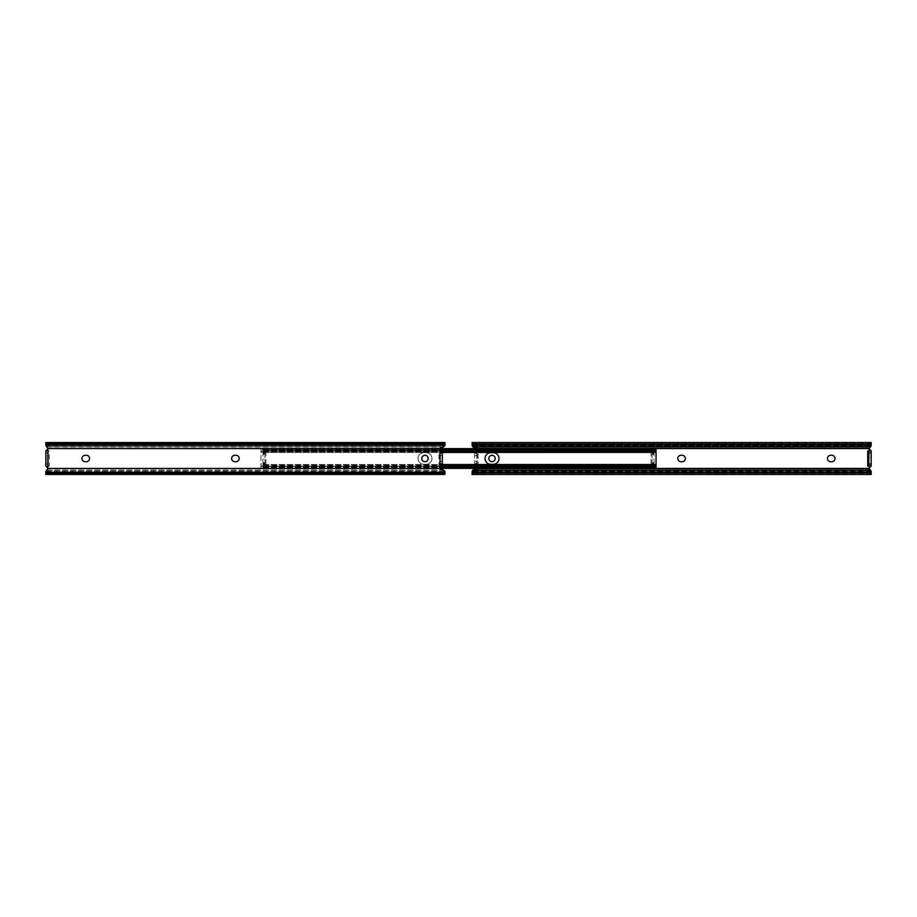 <?xml version="1.0" encoding="UTF-8"?>
<svg xmlns="http://www.w3.org/2000/svg" width="917" height="917" viewBox="0 0 917 917"><rect width="100%" height="100%" fill="white"/><g stroke="black" fill="none" stroke-linecap="round" stroke-linejoin="round"><path stroke-width="0.69" stroke-dasharray="4.58 3.44" d="M495.214 458.5A3.198 3.198 0 0 1 492.028 461.698A3.198 3.198 0 0 1 488.83 458.5A3.198 3.198 0 0 1 492.028 455.302A3.198 3.198 0 0 1 495.214 458.5M682.191 455.302A3.198 3.198 0 0 1 685.377 458.5A3.198 3.198 0 0 1 682.191 461.698L680.987 461.698A3.198 3.198 0 0 1 677.801 458.5A3.198 3.198 0 0 1 680.987 455.302L682.191 455.302M831.845 455.302A3.198 3.198 0 0 1 835.032 458.5A3.198 3.198 0 0 1 831.845 461.698L830.642 461.698A3.198 3.198 0 0 1 827.455 458.5A3.198 3.198 0 0 1 830.642 455.302L831.845 455.302M472.072 445.364L871.15 445.364M871.15 474.467L871.15 471.533L869.19 468.438A1.994 1.994 0 0 1 869.156 468.083L869.156 448.917A1.994 1.994 0 0 1 869.19 448.562L871.15 445.467L871.15 442.533M871.15 471.636L472.072 471.636M477.459 448.631L477.459 448.803A0.997 0.997 0 0 1 476.955 449.662L476.061 450.19L478.055 450.19L478.055 466.81L475.705 466.604L474.662 465.572L474.662 451.428L474.662 465.572L476.657 467.166L476.955 449.662A0.997 0.997 0 0 0 477.459 448.803L476.462 447.53L474.467 447.53L472.072 445.135L472.072 442.533M477.276 466.604L477.058 464.965L474.662 464.965M472.072 444.928L472.106 445.582L871.116 445.582M871.116 471.418L472.072 471.865L474.467 469.47L476.462 469.47L477.459 468.197A0.997 0.997 0 0 0 476.955 467.338L476.657 467.166M867.757 450.912L868.754 450.912L868.754 466.088M478.055 466.81L476.061 466.81L476.955 467.338A0.997 0.997 0 0 1 477.459 468.197L477.459 468.369M867.757 466.088L871.15 466.088L871.15 450.912M472.072 474.467L472.072 472.072M476.657 449.834L476.061 450.19M475.705 450.396L478.055 450.19M477.058 465.974L477.276 450.396M477.058 464.965L477.058 451.026M474.662 451.428L475.591 450.488L474.662 451.428M477.058 452.035L474.662 452.035M477.058 453.113L474.662 453.113L477.058 453.113M477.058 463.887L474.662 463.887L477.058 463.887M431.964 458.5A5.789 5.789 0 0 0 426.176 452.711A5.789 5.789 0 0 1 431.964 458.5A5.789 5.789 0 0 1 426.176 464.289L423.78 464.289A5.789 5.789 0 0 1 417.992 458.5A5.789 5.789 0 0 1 423.78 452.711L426.176 452.711L423.78 452.711A5.789 5.789 0 0 0 417.992 458.5A5.789 5.789 0 0 0 423.78 464.289L426.176 464.289A5.789 5.789 0 0 0 431.964 458.5M493.22 452.711A5.789 5.789 0 0 1 499.008 458.5A5.789 5.789 0 0 1 493.22 464.289L490.824 464.289A5.789 5.789 0 0 1 485.036 458.5A5.789 5.789 0 0 1 490.824 452.711L493.22 452.711A5.789 5.789 0 0 1 499.008 458.5A5.789 5.789 0 0 1 493.22 464.289L490.824 464.289L493.22 464.289M651.059 451.565L651.059 465.435L652.056 465.034L652.056 451.966L651.059 451.565L654.05 451.565L654.05 465.435L654.05 451.565L652.411 451.565A1.696 1.696 0 0 1 652.136 451.049L260.955 451.049L260.955 465.951L260.955 450.625L260.955 452.471L261.953 451.645L261.953 450.087L260.955 450.476L260.955 448.631L260.955 451.049L652.056 451.049L652.056 449.582L652.056 450.534A1.696 1.696 0 0 0 652.056 450.683L652.136 451.049M651.059 465.435L652.411 465.435A1.696 1.696 0 0 0 652.136 465.951L652.056 466.317A1.696 1.696 0 0 0 652.056 466.466L260.955 465.951L260.955 468.369L260.955 466.524L261.953 466.913L261.953 465.355L260.955 464.529L260.955 466.375L652.136 465.951M654.05 466.317L654.05 468.14L654.05 464.529L654.05 466.375L652.056 466.317M654.05 449.49L654.05 452.471L654.05 449.49L260.955 449.49M654.05 467.979L652.056 467.418L652.056 466.466L652.056 467.143L654.05 467.143M652.228 467.979L652.056 467.143M654.05 464.632L653.053 465.355L653.053 466.913L654.05 466.707M653.787 467.074L261.219 467.074M653.053 466.913L261.953 466.913M653.053 465.355L261.953 465.355M653.821 464.816L261.185 464.816M652.056 450.683L654.05 450.683M654.05 450.293L653.053 450.087L653.821 452.184L261.185 452.184M653.053 451.645L261.953 451.645M653.053 450.087L261.953 450.087M653.787 449.926L261.219 449.926M652.228 449.021L654.05 449.021M260.955 464.632L260.955 466.707M260.955 450.293L260.955 452.368M652.113 450.981L652.411 451.565M652.411 465.435L654.05 465.435L652.113 466.019M652.056 465.034L652.056 451.966M652.056 453.227L654.05 453.227M652.056 453.296L654.05 453.296L652.056 453.296M652.056 463.704L654.05 463.704L652.056 463.704M652.056 463.773L654.05 463.773M490.824 464.289A5.789 5.789 0 0 1 485.036 458.5A5.789 5.789 0 0 1 490.824 452.711M417.992 458.5A5.789 5.789 0 0 1 423.78 452.711A5.789 5.789 0 0 0 417.992 458.5A5.789 5.789 0 0 0 423.78 464.289L426.176 464.289A5.789 5.789 0 0 0 431.964 458.5A5.789 5.789 0 0 0 426.176 452.711L423.78 452.711L426.176 452.711A5.789 5.789 0 0 1 431.964 458.5A5.789 5.789 0 0 1 426.176 464.289L423.78 464.289A5.789 5.789 0 0 1 417.992 458.5M265.941 451.565L265.941 465.435L264.944 465.034L264.944 451.966L265.941 451.565L262.95 451.565L262.95 465.435L262.95 451.565L264.589 451.565A1.696 1.696 0 0 0 264.864 451.049L656.045 451.049L656.045 466.375L262.95 466.317L262.95 468.14L262.95 464.529L262.95 466.375M265.941 465.435L264.589 465.435A1.696 1.696 0 0 1 264.864 465.951L264.944 466.317A1.696 1.696 0 0 1 264.944 466.466L656.045 465.951L262.95 466.226M262.95 449.49L262.95 452.471L262.95 449.49L439.816 449.49M656.045 467.51L656.045 468.369M262.95 467.979L264.944 467.418L264.944 466.466L264.944 467.143L262.95 467.143M264.772 467.979L264.944 467.143M262.95 464.632L263.947 465.355L263.947 466.913L262.95 466.707M263.213 467.074L440.492 467.074M263.947 466.913L440.768 466.913M263.947 465.355L442.338 465.355M263.179 464.816L442.338 464.816M262.95 466.317L264.944 466.317M262.95 450.625L656.045 450.625L656.045 452.471M264.944 465.951L264.944 450.534A1.696 1.696 0 0 1 264.944 450.683L264.864 451.049M264.944 450.683L262.95 450.683M262.95 450.293L263.947 450.087L263.179 452.184L442.338 452.184M263.947 451.645L442.338 451.645M263.947 450.087L440.768 450.087M263.213 449.926L440.492 449.926M656.045 450.293L262.95 450.476M264.772 449.021L264.944 450.534L264.772 449.021L262.95 449.021M656.045 448.631L656.045 449.49M264.887 450.981L264.589 451.565M264.589 465.435L262.95 465.435L264.887 466.019M264.944 465.034L264.944 451.966M264.944 453.227L262.95 453.227M264.944 453.296L262.95 453.296L264.944 453.296M264.944 463.704L262.95 463.704L264.944 463.704M264.944 463.773L262.95 463.773M428.17 458.5A3.198 3.198 0 0 1 424.972 461.698A3.198 3.198 0 0 1 421.786 458.5A3.198 3.198 0 0 1 424.972 455.302A3.198 3.198 0 0 1 428.17 458.5M231.623 458.5A3.198 3.198 0 0 1 234.809 455.302L236.013 455.302A3.198 3.198 0 0 1 239.199 458.5A3.198 3.198 0 0 1 236.013 461.698L234.809 461.698A3.198 3.198 0 0 1 231.623 458.5M81.968 458.5A3.198 3.198 0 0 1 85.155 455.302L86.358 455.302A3.198 3.198 0 0 1 89.545 458.5A3.198 3.198 0 0 1 86.358 461.698L85.155 461.698A3.198 3.198 0 0 1 81.968 458.5M45.85 442.533L45.85 445.582L444.894 445.582L444.011 447.015L440.538 447.53L439.541 448.803A0.997 0.997 0 0 0 440.045 449.662L440.939 450.19L438.945 450.19L438.945 466.81L440.939 466.81L440.045 467.338A0.997 0.997 0 0 0 439.541 468.197L440.538 469.47L444.011 469.985L444.928 471.865M45.85 471.533L45.85 474.467M438.945 466.81L441.295 466.604L442.338 465.572L442.338 451.428L440.939 450.19M439.724 466.604L439.942 464.965L442.338 464.965M444.928 444.699L444.837 444.046A1.994 1.41 -0 0 1 442.934 445.043L442.934 446.728A1.994 1.41 180 0 0 444.837 445.742L45.942 445.742A1.994 1.41 180 0 0 47.844 446.728L442.934 446.728M444.928 442.533L444.928 443.656M47.844 446.728L47.844 445.043A1.994 1.41 -0 0 1 45.942 444.046L45.85 443.656M47.844 445.043L442.934 445.043M49.243 450.912L48.246 450.912L48.246 466.088L49.243 466.088L49.243 450.912L45.85 450.912A1.994 1.994 0 0 0 47.81 448.562L45.85 445.582M444.894 471.418L45.85 471.418L47.81 468.438A1.994 1.994 0 0 0 45.85 466.088L49.243 466.088M45.85 473.344L45.942 472.954A1.994 1.41 180 0 1 47.844 471.957L47.844 470.272A1.994 1.41 -0 0 0 45.942 471.258L45.85 471.636M47.844 470.272L442.934 470.272L442.934 471.957A1.994 1.41 180 0 1 444.837 472.954L444.928 474.467M45.942 471.258L444.837 471.258A1.994 1.41 -0 0 0 442.934 470.272M47.844 471.957L442.934 471.957M48.246 452.918L45.85 452.918L45.85 466.088L48.246 466.088L48.246 450.912L45.85 450.912M444.928 473.344L444.928 472.301M439.942 465.974L439.724 450.396L441.295 450.396M439.724 450.396L438.945 450.19M439.942 464.965L439.942 451.026M439.942 452.035L442.338 452.035M439.942 453.113L442.338 453.113L439.942 453.113M439.942 463.887L442.338 463.887L439.942 463.887M869.19 468.438L477.459 468.438M869.19 448.562L477.459 448.562M871.15 444.699L472.072 444.699M871.15 444.585L472.072 444.585M871.15 443.576L472.072 443.576M871.058 445.742L472.163 445.742M871.058 471.258L472.163 471.258M871.15 473.424L472.072 473.424M871.15 472.415L472.072 472.415M871.15 472.301L472.072 472.301M477.058 452.975L474.662 452.975M477.058 453.25L474.662 453.25M477.058 453.411L474.662 453.411M477.058 455.485L474.662 455.485M477.058 461.515L474.662 461.515M477.058 463.589L474.662 463.589M477.058 463.75L474.662 463.75M477.058 464.025L474.662 464.025M652.056 465.951L652.056 451.049M654.05 467.51L260.955 467.51M654.05 466.226L260.955 466.226M654.05 450.774L260.955 450.774M654.05 449.857L652.056 449.857M652.056 453.8L654.05 453.8M652.056 454.041L654.05 454.041M652.056 454.259L654.05 454.259M652.056 462.73L654.05 462.73M652.056 462.936L654.05 462.936M652.056 463.2L654.05 463.2M264.864 465.951L656.045 465.951M264.944 451.049L656.045 451.049M262.95 467.51L439.816 467.51M262.95 450.774L656.045 450.774M262.95 449.857L264.944 449.857M264.944 453.8L262.95 453.8M264.944 454.041L262.95 454.041M264.944 454.259L262.95 454.259M264.944 462.73L262.95 462.73M264.944 462.936L262.95 462.936M264.944 463.2L262.95 463.2M45.942 444.046L444.837 444.046M46.331 446.762L444.287 446.762M46.584 447.015L444.011 447.015M47.81 448.562L439.541 448.562M47.81 468.438L439.541 468.438M46.584 469.985L444.011 469.985M46.331 470.238L444.287 470.238M45.942 472.954L444.837 472.954M439.942 452.975L442.338 452.975M439.942 453.25L442.338 453.25M439.942 453.411L442.338 453.411M439.942 455.485L442.338 455.485M439.942 461.515L442.338 461.515M439.942 463.589L442.338 463.589M439.942 463.75L442.338 463.75M439.942 464.025L442.338 464.025M48.246 464.082L45.85 464.082M264.245 468.369L260.955 468.369M654.05 466.524L260.955 466.524M654.05 464.529L260.955 464.529M654.05 466.375L260.955 466.375M654.05 450.625L260.955 450.625M654.05 452.471L260.955 452.471M654.05 450.476L260.955 450.476M264.245 448.631L260.955 448.631M654.05 468.14L652.354 468.14M654.05 448.86L652.365 448.86M262.95 466.524L656.045 466.524M262.95 464.529L442.338 464.529M262.95 452.471L442.338 452.471M262.95 468.14L264.646 468.14M262.95 448.86L264.635 448.86M45.85 444.928L444.928 444.928M45.85 472.072L444.928 472.072"/><path stroke-width="1.38" d="M488.83 458.5A3.198 3.198 0 0 0 492.028 461.698A3.198 3.198 0 0 0 495.214 458.5A3.198 3.198 0 0 0 492.028 455.302A3.198 3.198 0 0 0 488.83 458.5M685.377 458.5A3.198 3.198 0 0 0 682.191 455.302L680.987 455.302A3.198 3.198 0 0 0 677.801 458.5A3.198 3.198 0 0 0 680.987 461.698L682.191 461.698A3.198 3.198 0 0 0 685.377 458.5M835.032 458.5A3.198 3.198 0 0 0 831.845 455.302L830.642 455.302A3.198 3.198 0 0 0 827.455 458.5A3.198 3.198 0 0 0 830.642 461.698L831.845 461.698A3.198 3.198 0 0 0 835.032 458.5M868.754 452.918L871.15 452.918L871.15 450.912L868.754 450.912L868.754 466.088L867.757 466.088L867.757 450.912L871.15 450.912A1.994 1.994 0 0 1 869.19 448.562L871.058 445.742A1.994 1.41 180 0 1 869.156 446.728L474.066 446.728A1.994 1.41 180 0 1 472.163 445.742L472.072 442.533L871.15 442.533L871.15 444.928M871.15 452.918L871.15 466.088A1.994 1.994 0 0 0 869.19 468.438L871.15 471.418L871.15 474.467L472.072 474.467L472.163 471.258A1.994 1.41 0 0 1 474.066 470.272L474.066 471.957A1.994 1.41 180 0 0 472.163 472.954L472.072 473.344M871.15 472.072L871.058 471.258A1.994 1.41 0 0 0 869.156 470.272L474.066 470.272M869.156 446.728L869.156 445.043A1.994 1.41 0 0 0 871.058 444.046L871.15 443.656M472.072 443.656L472.163 444.046A1.994 1.41 0 0 0 474.066 445.043L474.066 446.728M869.156 445.043L474.066 445.043M472.106 445.582L472.989 447.015L476.462 447.53L477.459 448.631M477.459 468.369L476.462 469.47L472.989 469.985L472.106 471.418M871.15 473.344L871.058 472.954A1.994 1.41 180 0 0 869.156 471.957L474.066 471.957M869.156 468.083L871.15 466.088L868.754 466.088M871.15 450.912L869.156 448.917M499.008 458.5A5.789 5.789 0 0 0 493.22 452.711L490.824 452.711A5.789 5.789 0 0 0 485.036 458.5A5.789 5.789 0 0 0 490.824 464.289L493.22 464.289A5.789 5.789 0 0 0 499.008 458.5M490.824 452.711A5.789 5.789 0 0 0 485.036 458.5A5.789 5.789 0 0 0 490.824 464.289M493.22 464.289A5.789 5.789 0 0 0 499.008 458.5A5.789 5.789 0 0 0 493.22 452.711M656.045 465.951L656.045 451.049M656.045 466.707L656.045 464.632L656.045 467.51L656.045 466.524L655.047 466.913L655.047 465.355L656.045 464.529L442.338 464.529M652.755 468.369L439.541 468.369L656.045 468.369L656.045 467.51L439.816 467.51M440.492 467.074L655.781 467.074M440.768 466.913L655.047 466.913M442.338 465.355L655.047 465.355M442.338 464.816L655.815 464.816M442.338 452.184L655.815 452.184L655.047 451.645L655.047 450.087L655.781 449.926L655.815 452.184M442.338 452.471L656.045 452.368M442.338 451.645L655.047 451.645M440.768 450.087L655.047 450.087M440.492 449.926L655.781 449.926M656.045 450.476L656.045 448.631L439.541 448.631L652.755 448.631M439.816 449.49L656.045 449.49L656.045 450.625M421.786 458.5A3.198 3.198 0 0 0 424.972 461.698A3.198 3.198 0 0 0 428.17 458.5A3.198 3.198 0 0 0 424.972 455.302A3.198 3.198 0 0 0 421.786 458.5M234.809 455.302A3.198 3.198 0 0 0 231.623 458.5A3.198 3.198 0 0 0 234.809 461.698L236.013 461.698A3.198 3.198 0 0 0 239.199 458.5A3.198 3.198 0 0 0 236.013 455.302L234.809 455.302M85.155 455.302A3.198 3.198 0 0 0 81.968 458.5A3.198 3.198 0 0 0 85.155 461.698L86.358 461.698A3.198 3.198 0 0 0 89.545 458.5A3.198 3.198 0 0 0 86.358 455.302L85.155 455.302M47.844 448.917L47.844 468.083L45.85 466.088L45.85 450.912L47.844 448.917A1.994 1.994 0 0 0 47.81 448.562L45.85 445.467L45.85 442.533L444.928 442.533L444.928 445.364L444.928 444.699L45.85 444.699M45.85 473.424L444.928 473.424L444.928 474.467L45.85 474.467L45.85 471.418M47.844 468.083A1.994 1.994 0 0 1 47.81 468.438L45.85 471.533M444.894 471.418L442.533 469.47L440.538 469.47L439.541 468.197A0.997 0.997 0 0 1 440.045 467.338L440.045 449.662A0.997 0.997 0 0 1 439.541 448.803L440.538 447.53L442.533 447.53L444.894 445.582M444.928 473.424L444.837 471.258M45.85 450.912L45.85 452.918M45.85 472.301L444.928 472.301L444.928 471.636M440.343 449.834L442.338 451.428L442.338 465.572L440.343 467.166M871.058 444.046L472.163 444.046M870.669 446.762L472.713 446.762M870.416 447.015L472.989 447.015M869.19 448.562L477.459 448.562M869.19 468.438L477.459 468.438M870.416 469.985L472.989 469.985M870.669 470.238L472.713 470.238M869.156 471.957L869.156 470.272M871.058 472.954L472.163 472.954M868.754 464.082L871.15 464.082M47.81 468.438L439.541 468.438M47.81 448.562L439.541 448.562M45.85 444.585L444.928 444.585M45.85 443.576L444.928 443.576M45.85 472.415L444.928 472.415"/></g></svg>
